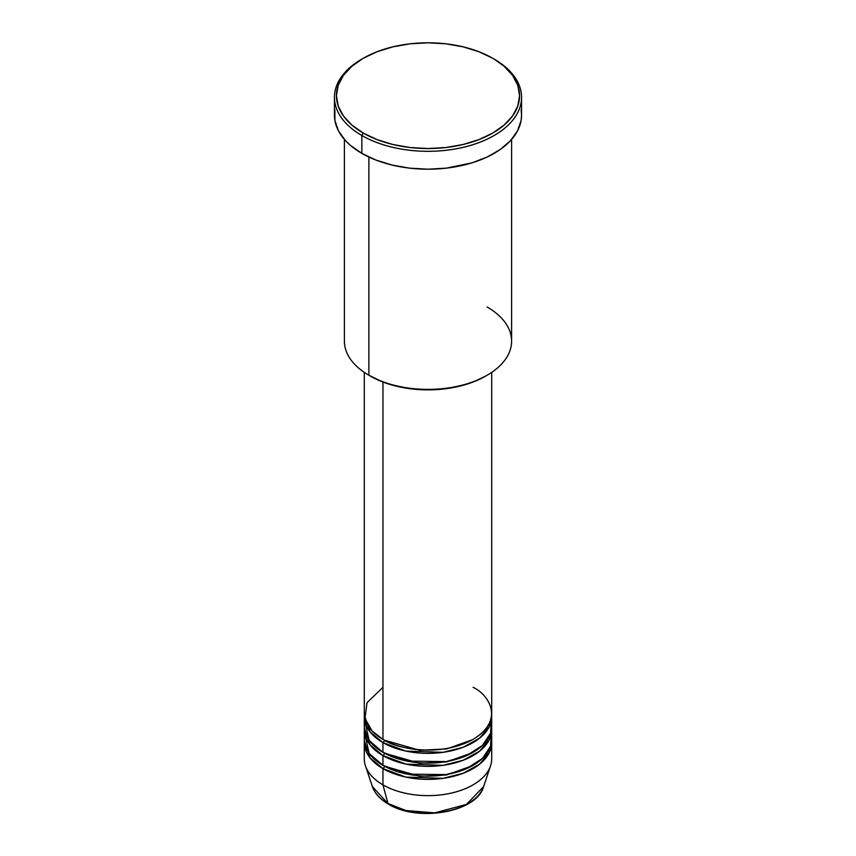<?xml version="1.0" encoding="UTF-8"?>
<svg xmlns="http://www.w3.org/2000/svg" width="856" height="856" viewBox="0 0 856 856"><rect width="100%" height="100%" fill="white"/><g stroke="black" fill="none" stroke-linecap="round" stroke-linejoin="round"><path stroke-width="1.28" d="M483.608 786.6L466.402 804.437L434.655 812.879L405.958 810.525L387.95 803.527A1.99 1.145 120 0 0 388.324 804.052A1.99 1.145 -60 0 1 387.95 803.527A56.635 32.699 0 0 0 444.596 811.67A56.635 32.699 0 0 0 483.608 786.6C476.781 812.398 417.685 822.488 388.324 804.052C380.118 799.29 374.81 793.48 372.392 786.6A56.635 32.699 0 0 0 387.95 803.527L382.953 784.866L387.95 803.527L372.392 786.6L365.448 765.831A63.708 36.776 180 0 0 382.953 784.866A63.708 36.776 0 0 0 452.375 792.838A63.708 36.776 0 0 0 491.708 758.855L491.708 742.601A63.708 36.776 180 0 1 452.375 776.585A63.708 36.776 180 0 1 382.953 768.613L370.049 757.881L364.356 740.975A63.708 36.776 180 0 0 364.292 742.601L364.292 758.855A63.708 36.776 0 0 0 382.953 784.866L382.953 768.613L382.953 784.866A63.708 36.776 180 0 0 446.672 794.026A63.708 36.776 180 0 0 490.552 765.831L483.608 786.6M382.953 687.336L367.053 702.637L364.934 718.548L372.146 731.035L382.953 739.349A63.708 36.776 0 0 0 452.375 747.32A63.708 36.776 0 0 0 491.708 713.348L491.708 372.381M491.708 716.6A63.708 36.776 180 0 0 491.644 714.974L489.29 726.626L479.649 738.118L463.257 747.224L443.13 752.328L405.969 751.108L382.953 742.601A1.99 1.145 120 0 0 384.365 740.162L383.67 739.755L384.365 740.162A1.99 1.145 -60 0 1 382.953 742.601L370.049 731.869L364.356 714.974A63.708 36.776 180 0 0 364.292 716.6L364.292 726.348A63.708 36.776 0 0 0 382.953 752.36A63.708 36.776 0 0 0 452.375 760.331A63.708 36.776 0 0 0 491.708 726.348L491.708 716.6A63.708 36.776 180 0 1 452.375 750.573A63.708 36.776 180 0 1 382.953 742.601L382.953 752.36L382.953 742.601A63.708 36.776 180 0 1 364.292 716.6M364.859 721.469L369.182 740.472L382.953 752.36L407.124 761.102L446.233 761.594L466.734 755.548L482.474 745.416L490.574 733.239L491.141 721.469M491.708 729.601A63.708 36.776 180 0 0 491.644 727.975L489.29 739.627L479.649 751.129L463.257 760.235L443.13 765.328L405.969 764.108L382.953 755.602A1.99 1.145 120 0 0 384.365 753.173L383.67 752.766L384.365 753.173A1.99 1.145 -60 0 1 382.953 755.602L370.049 744.88L364.356 727.975A63.708 36.776 180 0 0 364.292 729.601L364.292 739.349A63.708 36.776 0 0 0 382.953 765.36A63.708 36.776 0 0 0 452.375 773.332A63.708 36.776 0 0 0 491.708 739.349L491.708 729.601A63.708 36.776 180 0 1 452.375 763.584A63.708 36.776 180 0 1 382.953 755.602L382.953 765.36L382.953 755.602A63.708 36.776 180 0 1 364.292 729.601M364.859 734.48L369.182 753.473L382.953 765.36L407.124 774.102L446.233 774.594L466.734 768.549L482.474 758.416L490.574 746.239L491.141 734.48M491.708 742.601A63.708 36.776 180 0 0 491.644 740.975L489.29 752.627L479.649 764.13L463.257 773.236L443.13 778.329L405.969 777.109L382.953 768.613A1.99 1.145 120 0 0 384.365 766.173L383.67 765.767L384.365 766.173A1.99 1.145 -60 0 1 382.953 768.613A63.708 36.776 180 0 1 364.292 742.601M487.118 306.983A83.61 48.268 180 0 1 487.128 375.249A83.61 48.268 180 0 1 368.882 375.249L370.284 376.062A81.62 47.123 0 0 0 485.716 376.062L473.347 381.926L459.233 386.281L443.922 388.956L428 389.865L412.078 388.956L396.767 386.281L382.653 381.926L368.882 375.249A83.61 48.268 0 0 0 459.993 385.714A83.61 48.268 0 0 0 511.61 341.116L511.61 139.421M363.244 58.283L361.842 59.096A93.561 54.024 0 0 0 361.842 135.494L363.244 133.054A91.571 52.869 180 0 1 363.244 58.283A91.571 52.869 180 0 1 492.756 58.283L478.879 51.713L463.043 46.823L445.869 43.817L428 42.8L410.131 43.817L392.958 46.823L377.122 51.713L363.244 58.283L351.859 66.297L343.395 75.435L338.184 85.354L336.429 95.669L338.184 105.984L343.395 115.902L351.859 125.04L363.244 133.054L377.122 139.635L392.958 144.514L410.131 147.521L428 148.537L445.869 147.521L463.043 144.514L478.879 139.635L492.756 133.054L504.141 125.04L512.605 115.902L517.816 105.984L519.571 95.669L517.816 85.354L512.605 75.435L504.141 66.297L494.158 59.096A93.561 54.024 0 0 0 493.452 58.69A93.561 54.024 180 0 1 494.158 59.096L492.756 58.283A91.571 52.869 180 0 1 492.756 133.054A91.571 52.869 180 0 1 363.244 133.054L361.842 135.494A93.561 54.024 0 0 0 494.158 135.494A93.561 54.024 0 0 0 494.158 59.096L494.158 59.096A93.561 54.024 180 0 1 521.561 97.295A93.561 54.024 180 0 1 463.802 147.2A93.561 54.024 180 0 1 361.842 135.494L361.842 153.374A93.561 54.024 0 0 0 463.802 165.08A93.561 54.024 0 0 0 521.561 115.175L521.111 120.471L517.538 130.861L510.518 140.641L500.332 149.447L487.353 156.937L472.105 162.822L446.254 168.161L428 169.199L409.746 168.161L392.198 165.08L376.019 160.093L361.842 153.374L361.842 135.494A93.561 54.024 180 0 1 334.439 97.295A93.561 54.024 180 0 1 362.548 58.69M382.953 382.033L382.953 739.349L382.953 382.033M368.882 157.044L368.882 375.249L368.882 157.044M407.06 810.793L422.639 813.05L433.361 813.05M438.668 812.59L448.94 810.793M334.439 97.295L334.439 115.175A93.561 54.024 0 0 0 361.842 153.374L350.2 145.188L345.482 140.641L338.462 130.861L334.889 120.471L334.889 109.878M521.111 109.878L521.561 115.175L521.561 97.295M344.39 139.421L344.39 341.116A83.61 48.268 0 0 0 368.882 375.249A83.61 48.268 180 0 1 368.872 375.249M364.292 372.381L364.292 713.348A63.708 36.776 0 0 0 382.953 739.349C394.316 748.005 439.085 758.245 473.047 739.349C505.768 719.746 488.038 693.895 473.047 687.336M384.365 766.173L419.665 776.285L446.639 774.947L472.33 765.767L446.639 774.947L419.665 776.285L384.365 766.173M384.365 753.173L419.665 763.274L446.639 761.936L472.33 752.766L446.639 761.936L419.665 763.274L384.365 753.173M384.365 740.162L419.665 750.273L446.639 748.936L472.33 739.755L446.639 748.936L419.665 750.273L384.365 740.162M487.128 375.249L485.716 376.062M494.158 59.096L492.756 58.283M489.611 738.953L489.204 736.556M489.611 725.952L489.204 723.545"/></g></svg>
